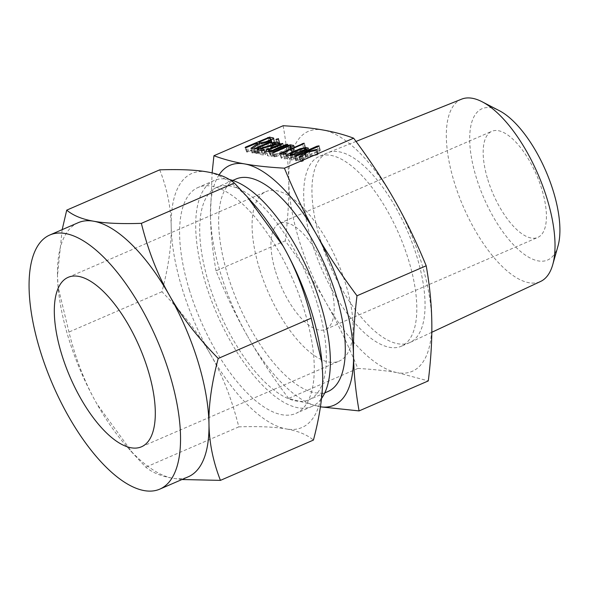 <?xml version="1.0" encoding="UTF-8"?>
<svg xmlns="http://www.w3.org/2000/svg" width="589" height="589" viewBox="0 0 589 589"><rect width="100%" height="100%" fill="white"/><g stroke="black" fill="none" stroke-linecap="round" stroke-linejoin="round"><path stroke-width="0.44" stroke-dasharray="2.94 2.21" d="M311.986 242.808A103.399 42.364 -113.4 0 0 401.374 346.222A103.399 42.364 -113.4 0 0 408.523 259.889A103.399 42.364 -113.4 0 0 319.142 156.483A103.399 42.364 -113.4 0 0 311.986 242.808M283.147 125.722C286.578 144.99 288.433 163.521 288.728 181.316C289.089 198.935 287.925 218.784 285.238 240.849C301.281 262.348 314.887 282.956 326.063 302.68C337.217 322.212 347.804 344.131 357.817 368.442C373.478 369.347 386.737 370.768 397.59 372.712A130.751 53.57 66.6 0 1 326.063 302.68A130.751 53.57 66.6 0 1 299.219 240.548A130.751 53.57 66.6 0 1 288.728 181.316A130.751 53.57 66.6 0 1 322.919 129.985A130.751 53.57 66.6 0 1 394.446 200.017A130.751 53.57 66.6 0 1 421.297 262.149A130.751 53.57 66.6 0 1 431.789 321.38A130.751 53.57 66.6 0 1 397.59 372.712L428.299 380.914M320.232 239.237A103.399 42.364 -113.4 0 0 409.613 342.643A103.399 42.364 -113.4 0 0 410.062 342.445A103.399 42.364 -113.4 0 0 416.769 256.318A103.399 42.364 -113.4 0 0 327.83 152.72A103.399 42.364 -113.4 0 0 327.381 152.912A103.399 42.364 -113.4 0 0 320.232 239.237M461.599 99.158A99.342 40.707 -113.4 0 0 454.288 182.288A99.342 40.707 -113.4 0 0 540.606 281.454M288.61 398.436C272.567 376.938 258.961 356.33 247.785 336.606A130.751 53.57 -113.4 0 0 319.312 406.638A130.751 53.57 -113.4 0 0 320.416 406.815L288.61 398.436L357.817 368.442M216.03 270.844C212.6 251.569 210.737 233.038 210.45 215.243A130.751 53.57 -113.4 0 0 220.934 274.481A130.751 53.57 -113.4 0 0 247.785 336.606C236.631 317.073 226.043 295.155 216.03 270.844L285.238 240.849M219.079 174.837A130.751 53.57 -113.4 0 0 210.45 215.243L212.114 172.901M558.019 245.944A82.467 33.794 66.6 0 1 520.588 251.481A82.467 33.794 66.6 0 1 476.287 177.561A82.467 33.794 66.6 0 1 499.413 110.732M487.802 179.593A57.81 23.685 -113.4 0 0 537.779 237.419A57.81 23.685 -113.4 0 0 541.784 189.15A57.81 23.685 -113.4 0 0 491.8 131.325A57.81 23.685 -113.4 0 0 487.802 179.593M328.014 391.494A115.768 47.437 66.6 0 1 227.928 275.718A115.768 47.437 66.6 0 1 235.939 179.056M275.593 271.573A57.81 23.685 -113.4 0 0 325.57 329.391A57.81 23.685 -113.4 0 0 329.568 281.122A57.81 23.685 -113.4 0 0 279.591 223.305A57.81 23.685 -113.4 0 0 275.593 271.573M317.066 303.055A115.768 47.437 -113.4 0 0 216.988 187.273A115.768 47.437 -113.4 0 0 208.977 283.927A115.768 47.437 -113.4 0 0 309.063 399.71A115.768 47.437 -113.4 0 0 317.066 303.055M259.484 268.724A92.318 37.829 66.6 0 1 265.867 191.646A92.318 37.829 66.6 0 1 345.677 283.972A92.318 37.829 66.6 0 1 339.293 361.05A92.318 37.829 66.6 0 1 259.484 268.724M229.467 179.557A123.094 50.433 -113.4 0 0 214.072 180.551A123.094 50.433 -113.4 0 0 205.561 283.324A123.094 50.433 -113.4 0 0 311.971 406.432A123.094 50.433 -113.4 0 0 321.498 398.525M97.023 404.098C85.169 383.424 75.804 359.415 68.95 332.056L58.097 286.946L57.486 275.586A138.452 56.728 -113.4 0 0 58.142 287.484A138.452 56.728 -113.4 0 0 68.596 338.307A138.452 56.728 -113.4 0 0 97.023 404.098A138.452 56.728 -113.4 0 0 127.327 447.11A138.452 56.728 -113.4 0 0 172.768 478.261C161.253 476.273 152.264 472.577 145.8 467.173L133.143 453.626L97.023 404.098M189.467 290.303A123.094 50.433 66.6 0 1 197.978 187.53A123.094 50.433 66.6 0 1 304.395 310.631A123.094 50.433 66.6 0 1 295.877 413.404A123.094 50.433 66.6 0 1 189.467 290.303M159.729 169.838C167.099 188.62 170.92 207.446 171.185 226.309C171.605 244.958 168.528 266.765 161.946 291.746C182.671 312.899 198.927 333.919 210.722 354.821A138.452 56.728 66.6 0 1 182.295 289.03A138.452 56.728 66.6 0 1 171.185 226.309A138.452 56.728 66.6 0 1 207.394 171.951A138.452 56.728 66.6 0 1 252.836 203.102M210.722 354.821C222.583 375.495 231.941 399.504 238.803 426.863C259.123 426.208 275.011 426.907 286.468 428.983A138.452 56.728 66.6 0 1 210.722 354.821M161.946 291.746L68.95 332.056M238.803 426.863L145.8 467.173M181.957 479.527L172.768 478.261A138.452 56.728 -113.4 0 0 188.289 476.781M78.175 222.708A138.452 56.728 -113.4 0 0 57.486 275.586L62.169 229.651M322.021 362.728A138.452 56.728 66.6 0 1 322.676 374.626A138.452 56.728 66.6 0 1 286.468 428.983C297.982 430.971 306.972 434.667 313.436 440.071M317.523 154.767L308.371 156.902L303.004 161.077L301.494 161.614L300.574 161.651L300.662 161.268L305.838 157.418L297.872 160.451L295.707 160.635L318.399 150.666L320.21 150.269L319.864 150.924L306.302 156.799L317.383 154.09L318.288 153.994L317.927 154.671L317.523 154.767L316.138 150.269M308.371 156.902L306.987 152.404M303.004 161.077L301.62 156.578M302.577 161.312L301.193 156.814M301.494 161.614L300.11 157.116M299.403 157.175L300.574 161.651L299.19 157.153M305.838 157.418L304.815 154.097M303.387 158.066L302.002 153.567M297.872 160.451L296.488 155.952M296.738 160.797L295.361 156.299M295.869 160.819L294.493 156.321M295.707 160.635L294.323 156.137M296.407 160.201L295.214 156.321M318.399 150.666L317.257 146.956M319.076 145.91L320.46 150.409L318.943 146.153M319.864 150.924L318.48 146.425M306.302 156.799L305.345 153.685M317.383 154.09L316.212 150.283M317.147 149.628L318.531 154.127L317.015 149.878M317.927 154.671L316.543 150.173M307.591 154.347L297.401 158.765L291.43 159.987L289.545 159.648C288.485 159.339 289.037 158.677 291.209 157.668L301.399 153.258L307.186 152.006L309.07 152.337C310.263 152.632 309.77 153.302 307.591 154.347L306.206 149.856M297.401 158.765L296.017 154.266M291.43 159.987L290.046 155.489M287.609 154.841L288.993 159.339L289.545 159.648L288.161 155.15M291.209 157.668L290.554 155.54M301.399 153.258L300.25 149.54M307.186 152.006L306.486 149.724M308.327 148.185L309.711 152.684L309.07 152.337L307.988 148.811M290.767 155.54L291.71 158.596L293.734 158.993L306.184 154.068L306.795 153.331L304.888 152.993L302.908 153.493L291.82 158.655L290.863 155.54M305.934 149.974L306.795 153.331L305.411 148.833M293.734 158.993L292.6 155.327M295.892 158.529L294.736 154.76M292.615 157.948L291.231 153.449M302.908 153.493L301.524 148.995M304.888 152.993L303.504 148.494M306.184 154.068L305.043 150.357M286.026 153.736L287.299 157.859L286.998 158.5L285.017 158.846L281.218 158.176L281.726 157.558L303.644 148.053L305.448 147.662L305.095 148.318L284.303 157.329L287.299 157.859L286.998 158.5L285.613 154.001M285.017 158.846L283.633 154.347M279.598 153.567L281.218 158.176L279.834 153.677M281.726 157.558L280.578 153.81M303.644 148.053L302.503 144.342M304.314 143.304L305.698 147.802L304.182 143.539M305.095 148.318L303.71 143.819M284.303 157.329L283.375 154.303M293.565 145.579L294.949 150.077L294.309 149.724C295.295 149.937 295.155 150.445 293.874 151.255L291.503 151.785L291.997 150.718L290.443 150.438L276.27 156.586L274.106 156.77L290.097 149.702L291.93 149.304L294.309 149.724L293.234 146.234M293.874 151.255L292.49 146.757M293.55 151.425L292.166 146.926M292.409 151.748L291.025 147.257M290.458 147.309L291.503 151.785L290.127 147.287M291.688 151.329L291.997 150.718L290.613 146.219M290.443 150.438L289.059 145.939M276.27 156.586L274.886 152.087M275.144 156.924L273.76 152.426M274.275 156.946L272.891 152.448M274.106 156.77L272.722 152.271M274.805 156.328L273.613 152.448M290.097 149.702L288.956 145.984M291.93 149.304L291.283 147.191M288.463 149.407L273.171 156.033L271.161 156.402L267.862 155.813C266.802 155.503 267.354 154.841 269.526 153.832L282.264 148.31L284.075 147.92L283.721 148.575L270.925 154.119L270.137 154.819L272.825 155.297L286.998 149.157L288.816 148.752L288.463 149.407L287.079 144.909M273.171 156.033L271.787 151.535M271.161 156.402L269.777 151.903M265.926 151.005L267.31 155.503L267.862 155.813L266.478 151.314M269.526 153.832L268.878 151.741M282.264 148.31L281.122 144.6M282.941 143.554L284.325 148.053L282.808 143.797M283.721 148.575L282.337 144.077M270.925 154.119L269.541 149.621M269.114 151.785L270.137 154.819L269.21 151.8M272.825 155.297L271.684 151.579M286.998 149.157L285.856 145.439M287.682 144.393L289.066 148.892L287.55 144.636M279.76 143.333L280.872 147.964L262.105 153.398L265.654 154.031L265.344 154.671L263.364 155.017L258.652 154.185L259.815 153.331L277.736 148.192L274.003 147.53L274.496 146.919L276.293 146.543L281.005 147.375L280.872 147.964L279.488 143.466M280.165 148.207L278.781 143.709M262.105 153.398L261.17 150.379M263.96 150.173L265.344 154.671L265.654 154.031L264.387 149.908M263.364 155.017L261.98 150.519M257.791 149.775L258.969 153.626L258.652 154.185L257.268 149.687M259.815 153.331L258.777 149.952M277.736 148.192L276.558 144.349M272.53 143.009L274.003 147.53L272.619 143.031M274.496 146.919L273.333 143.156M276.293 146.543L275.365 143.517M271.183 142.236L272.567 146.735L272.906 146.087L272.567 146.735L257.415 153.302L255.258 153.479L272.906 146.087L271.639 141.971M257.415 153.302L256.031 148.803M256.509 153.589L255.125 149.091M255.265 153.501L254.043 149.164M255.957 153.044L254.757 149.15M271.109 146.477L269.968 142.766M277.971 143.502L279.753 143.112L279.429 143.76L277.471 144.106L277.971 143.502L276.771 139.615M278.045 139.262L279.429 143.76L279.753 143.112L278.487 138.982M275.895 139.512L277.279 144.01L276.086 139.608M260.522 148.133L254.831 152.455L253.218 153.066L252.283 152.838L259.175 147.898L258.034 147.699L247.557 152.087L246.519 151.933L247.211 151.498L270.947 141.603L275.107 142.663L272.17 145.019L268.901 146.433C265.381 147.81 262.584 148.376 260.522 148.133L259.189 143.819M260.765 148.178L259.381 143.679L260.323 146.705L262.79 147.14L267.443 146.175L270.712 144.761C272.405 143.952 272.817 143.422 271.934 143.179L269.467 142.737L260.323 146.705M254.33 152.75L252.946 148.251M253.218 153.066L251.834 148.568M252.291 153.111L250.907 148.612M252.114 153L250.73 148.502M252.283 152.838L250.988 148.619M259.175 147.898L258.151 144.57M258.034 147.699L256.649 143.201M248.705 151.741L247.321 147.243M247.557 152.087L246.18 147.589M245.157 147.508L246.681 152.117L245.296 147.618M247.211 151.498L246.018 147.618M269.129 142.001L267.988 138.282M270.947 141.603L270.012 138.584M274.224 142.185L273.259 139.056M272.17 145.019L270.785 140.521M268.901 146.433L267.516 141.934M271.411 140.234L272.39 143.429L271.934 143.179L270.55 138.68M269.467 142.737L268.083 138.246M270.712 144.761L269.571 141.043M267.443 146.175L266.287 142.42M262.79 147.14L261.693 143.583M254.831 152.455L253.447 147.957M409.613 342.643L401.374 346.222M327.381 152.912L319.142 156.483M431.811 332.284L410.062 342.445M356.028 141.434L327.83 152.72M325.57 329.391L537.779 237.419M279.591 223.305L491.8 131.325M232.714 180.455L216.988 187.273M324.789 392.892L309.063 399.71M141.522 446.771L339.293 361.05M68.096 277.36L265.867 191.646M214.072 180.551L197.978 187.53M311.971 406.432L295.877 413.404M127.327 447.11L133.143 453.626M58.142 287.484L58.097 286.946M299.013 157.064L300.397 161.563M286.158 153.493L287.542 157.992M289.994 147.206L291.378 151.704M291.091 147.235L292.196 150.828M264.52 149.672L265.904 154.171M256.988 149.562L258.372 154.06M272.427 142.928L273.811 147.427M280.025 143.061L281.409 147.559M271.779 141.728L273.163 146.227M278.597 138.746L279.974 143.245M245.142 147.478L246.526 151.977M273.723 138.165L275.107 142.663"/><path stroke-width="0.88" d="M276.086 139.608L278.369 138.614L278.045 139.262L275.895 139.512M278.487 138.982L278.369 138.614L278.045 139.262M269.725 141.978L271.522 141.596L271.183 142.236L256.031 148.803L253.874 148.98L269.725 141.978L269.968 142.766M271.639 141.971L271.522 141.596L271.183 142.236M279.76 143.333L279.62 142.877L278.781 143.709L260.721 148.899L264.27 149.532L263.96 150.173L261.98 150.519L257.268 149.687L257.584 149.127L276.351 143.694L272.619 143.031L273.112 142.42L274.908 142.045L279.62 142.877L279.488 143.466M264.387 149.908L264.27 149.532L263.96 150.173M257.268 149.687L257.584 149.127L257.791 149.775M287.55 144.636L287.432 144.253L287.079 144.909L271.787 151.535L269.777 151.903L266.478 151.314C265.418 151.005 265.97 150.342 268.142 149.334L280.879 143.812L282.691 143.422L282.337 144.077L269.541 149.621L268.753 150.32L271.441 150.799L285.613 144.658L287.682 144.393M266.478 151.314L265.926 151.005M269.114 151.785L268.643 150.261L269.21 151.8M293.234 146.234L292.924 145.225C293.911 145.439 293.771 145.947 292.49 146.757L290.127 147.287L290.613 146.219L289.059 145.939L274.886 152.087L272.722 152.271L288.713 145.203L290.546 144.806L293.565 145.579M290.127 147.287L290.613 146.219M279.834 153.677L304.064 143.164L303.71 143.819L282.919 152.831L285.915 153.361L285.613 154.001L283.633 154.347L279.598 153.567M286.026 153.736L285.915 153.361L285.613 154.001M307.988 148.811L307.686 147.839C308.879 148.133 308.386 148.803 306.206 149.856L296.017 154.266L290.046 155.489L288.161 155.15C287.101 154.841 287.653 154.178 289.825 153.169L300.015 148.759L305.801 147.508L308.327 148.185M288.161 155.15L287.609 154.841M322.919 129.985C312.163 128.063 298.903 126.635 283.147 125.722L213.932 155.717C223.489 159.273 233.723 162.004 244.641 163.919C255.398 165.84 268.658 167.261 284.413 168.182L353.628 138.187C344.072 134.631 333.838 131.899 322.919 129.985M318.943 146.153L318.826 145.778L318.48 146.425L304.918 152.301L315.998 149.591L316.904 149.496L316.543 150.173L306.987 152.404L301.193 156.814L299.19 157.153L299.278 156.77L304.454 152.919L296.488 155.952L294.323 156.137L317.015 146.168L319.076 145.91M299.19 157.153L299.278 156.77L299.403 157.175M267.516 141.934C263.997 143.311 261.199 143.878 259.138 143.635L253.447 147.957L251.834 148.568L250.899 148.34L257.791 143.399L256.649 143.201L246.18 147.589L245.134 147.434L245.827 147L269.563 137.104L273.723 138.165L270.785 140.521L267.516 141.934M284.413 168.182C294.345 192.338 304.925 214.256 316.168 233.951C327.248 253.513 340.862 274.121 356.993 295.781C354.313 317.699 353.15 337.541 353.503 355.314C353.79 372.962 355.653 391.494 359.084 410.908L428.299 380.914C430.979 358.995 432.142 339.146 431.789 321.38C431.501 303.733 429.639 285.194 426.2 265.786C416.276 241.637 405.688 219.712 394.446 200.017C383.365 180.455 369.759 159.847 353.628 138.187M431.811 332.284L540.606 281.454A99.342 40.707 -113.4 0 0 552.74 264.66A99.342 40.707 -113.4 0 0 547.048 198.699A99.342 40.707 -113.4 0 0 482.148 101.787A99.342 40.707 -113.4 0 0 461.599 99.158L356.028 141.434M359.084 410.908L320.416 406.83A130.751 53.57 -113.4 0 0 353.503 355.314A130.751 53.57 -113.4 0 0 343.012 296.076A130.751 53.57 -113.4 0 0 316.168 233.951A130.751 53.57 -113.4 0 0 244.641 163.919A130.751 53.57 -113.4 0 0 219.079 174.837M212.114 172.901L213.932 155.717M356.993 295.781L426.2 265.786M482.148 101.787L499.413 110.732A82.467 33.794 66.6 0 1 553.292 191.182A82.467 33.794 66.6 0 1 558.019 245.944L552.74 264.66M232.714 180.455L235.939 179.056A115.768 47.437 66.6 0 1 336.017 294.839A115.768 47.437 66.6 0 1 328.014 391.494L324.789 392.892M321.498 398.525A123.094 50.433 -113.4 0 0 320.49 303.659A123.094 50.433 -113.4 0 0 229.467 179.557M147.905 369.693A92.318 37.829 66.6 0 1 141.522 446.771A92.318 37.829 66.6 0 1 61.712 354.438A92.318 37.829 66.6 0 1 68.096 277.36A92.318 37.829 66.6 0 1 147.905 369.693M169.441 373.5A138.452 56.728 66.6 0 1 159.869 489.098A138.452 56.728 66.6 0 1 40.17 350.632A138.452 56.728 66.6 0 1 49.748 235.033A138.452 56.728 66.6 0 1 169.441 373.5M159.869 489.098L188.289 476.781A138.452 56.728 -113.4 0 0 208.977 423.903A138.452 56.728 -113.4 0 0 197.867 361.182A138.452 56.728 -113.4 0 0 169.441 295.391A138.452 56.728 -113.4 0 0 93.695 221.228A138.452 56.728 -113.4 0 0 78.175 222.708L49.748 235.033M62.169 229.651L66.726 210.14C73.11 215.53 82.092 219.226 93.695 221.228C105.056 223.29 120.944 223.997 141.36 223.349C148.141 250.539 157.499 274.555 169.441 295.391C181.14 316.131 197.396 337.158 218.217 358.465C211.642 383.292 208.558 405.107 208.977 423.903C209.235 442.626 213.056 461.445 220.433 480.374L181.957 479.527M247.027 196.586L252.836 203.102A138.452 56.728 66.6 0 1 283.14 246.114L247.027 196.586L234.363 183.039C227.987 177.657 218.998 173.961 207.394 171.951C196.041 169.897 180.146 169.19 159.729 169.838L66.726 210.14M283.14 246.114A138.452 56.728 66.6 0 1 311.566 311.905A138.452 56.728 66.6 0 1 322.021 362.728L311.213 318.156C304.439 290.966 295.082 266.95 283.14 246.114M220.433 480.374L313.436 440.071C320.011 415.238 323.089 393.423 322.676 374.626L322.065 363.266M234.363 183.039L141.36 223.349M311.213 318.156L218.217 358.465M304.815 154.097L304.454 152.919M295.214 156.321L295.023 155.702M317.257 146.956L317.015 146.168M305.345 153.685L304.918 152.301M316.212 150.283L315.998 149.591M290.554 155.54L289.825 153.169M300.25 149.54L300.015 148.759M306.486 149.724L305.801 147.508M292.35 154.495L304.8 149.577L305.411 148.833L303.504 148.494L301.524 148.995L291.231 153.449L290.436 154.156L292.35 154.495L292.6 155.327M294.736 154.76L294.507 154.031M290.863 155.54L290.325 154.097L290.767 155.54M305.934 149.974L305.411 148.833M305.043 150.357L304.8 149.577M280.578 153.81L280.342 153.059M302.503 144.342L302.26 143.554M283.375 154.303L282.919 152.831M290.458 147.309L290.311 146.83M273.613 152.448L273.429 151.829M288.956 145.984L288.713 145.203M291.283 147.191L290.546 144.806M268.878 151.741L268.142 149.334M281.122 144.6L280.879 143.812M271.684 151.579L271.441 150.799M285.856 145.439L285.613 144.658M261.17 150.379L260.721 148.899M258.777 149.952L258.431 148.833M276.558 144.349L276.351 143.694M273.333 143.156L273.112 142.42M275.365 143.517L274.908 142.045M254.757 149.15L254.573 148.546M276.771 139.615L276.587 139.004M258.151 144.57L257.791 143.399M246.018 147.618L245.827 147M267.988 138.282L267.745 137.502M270.012 138.584L269.563 137.104M273.259 139.056L272.84 137.686M268.083 138.246L258.939 142.207L261.406 142.641L266.059 141.677L269.328 140.263C271.021 139.453 271.433 138.923 270.55 138.68L268.083 138.246M259.388 143.672L258.939 142.207M271.411 140.234L270.55 138.68M269.571 141.043L269.328 140.263M266.287 142.42L266.059 141.677M261.693 143.583L261.406 142.641M290.811 146.33L291.091 147.235"/></g></svg>
